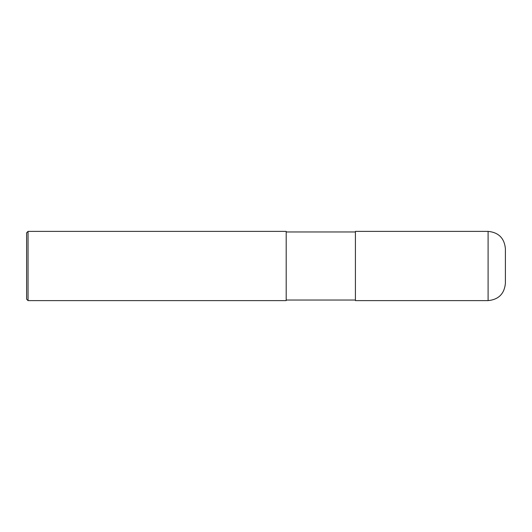 <?xml version="1.0" encoding="UTF-8"?>
<svg xmlns="http://www.w3.org/2000/svg" width="532" height="532" viewBox="0 0 532 532"><rect width="100%" height="100%" fill="white"/><g stroke="black" fill="none" stroke-linecap="round" stroke-linejoin="round"><path stroke-width="0.8" d="M488.097 231.387C498.604 232.411 504.376 238.183 505.4 248.697L505.4 283.303C504.376 293.817 498.604 299.589 488.097 300.613L355.416 300.613L355.416 231.387L488.097 231.387L488.097 300.613M28.043 231.387L286.189 231.387L286.189 300.613L28.043 300.613L26.6 299.17L26.6 232.83L28.043 231.387L28.043 300.613M355.416 300.035L286.189 300.035M355.416 231.965L286.189 231.965"/></g></svg>
